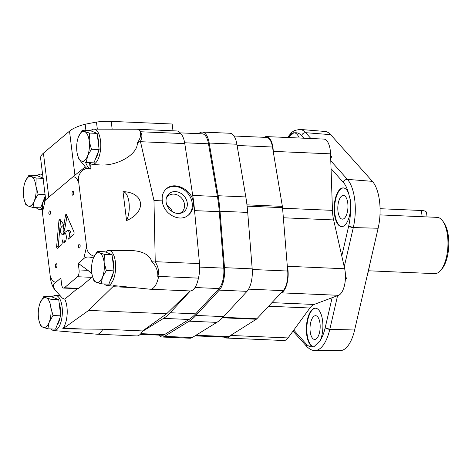 <?xml version="1.0" encoding="UTF-8"?>
<svg xmlns="http://www.w3.org/2000/svg" width="472" height="472" viewBox="0 0 472 472"><rect width="100%" height="100%" fill="white"/><g stroke="black" fill="none" stroke-linecap="round" stroke-linejoin="round"><path stroke-width="0.71" d="M293.018 331.114L306.623 346.342A3.522 2.921 138.2 0 1 306.068 343.858L306.623 346.336C309.467 349.25 312.24 350.637 314.936 350.507L340.164 350.619A35.4 15.069 -87.5 0 0 354.631 329.999L378.137 228.253L353.31 227.569A3.522 1.274 -167 0 1 348.702 225.964A32.857 13.989 -87.5 0 0 350.507 209.645L350.495 200.529L348.454 192.924A19.364 8.242 -87.5 0 0 343.244 187.909A19.364 8.242 -87.5 0 0 334.17 206.901A19.364 8.242 -87.5 0 0 341.569 226.601A19.364 8.242 -87.5 0 0 350.507 209.645M314.936 350.507A36.373 15.487 -87.5 0 0 329.804 329.32L354.631 329.999L329.804 329.32A3.522 1.274 -167 0 1 325.196 327.71L332.129 297.708L338.53 295.313A17.606 7.493 -87.5 0 0 344.666 268.757L333.633 219.94A26.408 11.239 -87.5 0 1 332.459 210.37L330.553 153.848A17.606 7.493 -87.5 0 0 323.81 139.075L266.521 136.597A17.606 7.493 -87.5 0 0 264.243 137.311M346.43 278.71L345.421 274.486M341.775 255.96L348.702 225.964L353.304 227.569L378.137 228.253A35.4 15.069 -87.5 0 0 372.378 181.348L330.648 134.662A35.4 15.069 -87.5 0 0 324.996 131.458L299.85 129.399L294.416 130.532L291.59 132.484L287.513 137.505M353.304 227.569A36.373 15.487 -87.5 0 0 347.392 179.378L372.378 181.348L347.392 179.378C345.368 179.431 344.023 180.446 343.356 182.428L331.055 168.663M343.48 187.927A19.364 8.242 -87.5 0 0 334.648 206.919A19.364 8.242 -87.5 0 0 341.811 226.601M347.776 203.143A11.883 5.056 -87.5 0 0 343.398 195.402A11.883 5.056 -87.5 0 0 337.828 207.055A11.883 5.056 -87.5 0 0 342.371 219.144A11.883 5.056 -87.5 0 0 347.776 203.143M299.248 138.013A19.364 8.242 -87.5 0 0 294.77 132.856L293.926 132.709L288.156 137.535M294.15 132.726A19.364 8.242 -87.5 0 0 288.61 137.553M320.27 340.542L313.803 346.885L312.924 346.743A19.364 8.242 -87.5 0 1 306.44 326.164A19.364 8.242 -87.5 0 1 315.455 308.192A19.364 8.242 -87.5 0 1 322.594 320.812A19.364 8.242 -87.5 0 1 320.27 340.542A32.857 13.989 -87.5 0 0 325.196 327.71L329.804 329.32L337.574 295.673M330.736 159.176L331.556 156.58M366.815 277.265A70.859 30.167 -87.5 0 0 369.788 264.397M224.383 337.144A17.606 7.493 -87.5 0 0 226.589 338.046A17.606 7.493 -87.5 0 0 230.737 335.456L230.897 335.244M281.064 292.905L281.235 292.841A17.606 7.493 -87.5 0 0 287.371 266.279L287.295 265.931M273.276 151.783L273.264 151.376A17.606 7.493 -87.5 0 0 266.521 136.597M315.697 308.21A19.364 8.242 -87.5 0 0 306.859 327.22A19.364 8.242 -87.5 0 0 314.039 346.891M319.992 323.432A11.883 5.056 -87.5 0 0 315.609 315.691A11.883 5.056 -87.5 0 0 310.045 327.344A11.883 5.056 -87.5 0 0 314.582 339.433A11.883 5.056 -87.5 0 0 319.992 323.432M310.871 138.514L305.661 132.685L330.648 134.662L305.661 132.685A3.522 2.921 138.2 0 0 301.626 135.741A32.857 13.989 -87.5 0 0 294.77 132.856M330.789 160.804L347.392 179.378A3.522 2.921 138.2 0 0 343.356 182.428A32.857 13.989 -87.5 0 1 348.454 192.924M271.955 302.641L314.11 304.464A26.408 11.239 -87.5 0 0 309.903 308.009L288.032 337.934A17.606 7.493 -87.5 0 1 283.884 340.524L226.589 338.046M314.11 304.464L332.129 297.708M194.971 335.869L226.625 337.238A16.791 7.151 -87.5 0 0 228.672 336.642L256.302 319.249A7.924 3.375 -87.5 0 0 256.868 318.771L283.182 290.64A16.791 7.151 -87.5 0 0 287.708 271.028L282.533 207.674A7.924 3.375 -87.5 0 0 282.374 206.376L272.48 147.004A16.791 7.151 -87.5 0 0 266.485 137.411L233.982 136.007M158.863 335.12A19.364 8.242 -87.5 0 0 162.22 337.026A19.364 8.242 -87.5 0 0 164.539 336.365L189.142 321.172A89.78 38.22 -87.5 0 0 195.951 315.426L219.309 290.138A19.364 8.242 -87.5 0 0 224.501 267.665L220.023 211.226A89.78 38.22 -87.5 0 0 218.117 195.732L209.202 143.04A19.364 8.242 -87.5 0 0 202.299 132.066A19.364 8.242 -87.5 0 0 199.98 132.726L198.47 133.659M162.22 337.026L189.909 338.223A19.364 8.242 -87.5 0 0 192.228 337.563L216.831 322.37A89.78 38.22 -87.5 0 0 223.639 316.623L247.003 291.336A19.364 8.242 -87.5 0 0 252.195 268.863L247.712 212.424A89.78 38.22 -87.5 0 0 245.812 196.93L236.891 144.237A19.364 8.242 -87.5 0 0 229.994 133.257L202.299 132.066M142.338 331.474L163.542 318.376A88.022 37.471 -87.5 0 0 170.221 312.741L190.358 290.941M140.267 334.318L162.297 335.267A17.606 7.493 -87.5 0 0 164.403 334.666L189.007 319.479A88.022 37.471 -87.5 0 0 195.679 313.845L219.043 288.557A17.606 7.493 -87.5 0 0 223.763 268.125L219.279 211.686A88.022 37.471 -87.5 0 0 217.415 196.494L208.5 143.801A17.606 7.493 -87.5 0 0 202.228 133.824L180.192 132.868M45.713 199.803L40.616 158.273A31.689 10.467 -7 0 1 43.418 153.176L69.514 131.151A31.689 10.467 -7 0 1 85.161 124.219L85.91 130.319M140.019 131.641C142.355 133.883 142.491 137.122 140.42 141.364L137.305 142.88C140.438 138.497 141.34 134.75 140.019 131.641L140.886 131.765A19.364 8.242 -87.5 0 0 137.051 129.245A19.364 8.242 -87.5 0 0 136.91 129.239L93.875 129.145A17.606 7.493 -87.5 0 0 90.665 130.768M104.406 283.961A17.606 7.493 -87.5 0 0 107.25 285.601A17.606 7.493 -87.5 0 0 115.386 261.907A17.606 7.493 -87.5 0 0 108.772 250.431A17.606 7.493 -87.5 0 0 105.557 252.054M107.25 285.601L112.017 286.002A17.8 7.576 -87.5 0 0 113.917 285.607L150.226 289.224A19.364 8.242 -87.5 0 0 150.273 289.224A19.364 8.242 -87.5 0 0 158.645 276.403L157.813 276.58C158.055 270.946 156.084 266.002 151.901 261.759C149.518 254.644 142.355 250.886 130.425 250.479L108.772 250.431M51.106 328.949A17.606 7.493 -87.5 0 0 53.95 330.589L96.831 334.2A19.364 8.242 -87.5 0 0 96.972 334.211L136.756 335.928A19.364 8.242 -87.5 0 0 142.615 330.937L102.831 329.22L62.664 328.86A28.167 11.989 -87.5 0 0 63.738 328.211L88.677 310.399L166.657 313.768L190.01 290.941L150.326 289.224M88.677 310.399L112.902 286.716A28.167 11.989 -87.5 0 0 113.917 285.607M142.615 330.937L166.657 313.768M53.95 330.589A17.606 7.493 -87.5 0 0 62.086 306.888A17.606 7.493 -87.5 0 0 55.466 295.419A17.606 7.493 -87.5 0 0 52.256 297.041M96.972 334.211A19.364 8.242 -87.5 0 0 102.831 329.22M62.664 328.86A17.8 7.576 -87.5 0 0 64.776 299.195L62.381 298.156L55.065 290.032A66.458 28.291 -87.5 0 0 55.354 290.351L62.381 298.156M42.716 174.888A17.606 7.493 -87.5 0 0 40.574 174.133A17.606 7.493 -87.5 0 0 37.365 175.755M36.208 207.662A17.606 7.493 -87.5 0 0 39.058 209.302A17.606 7.493 -87.5 0 0 42.114 208.087M190.01 290.941A19.364 8.242 -87.5 0 0 190.063 290.941A19.364 8.242 -87.5 0 0 198.429 278.126A19.364 8.242 -87.5 0 0 199.52 263.6L193.762 202.246L184.782 143.618A19.364 8.242 -87.5 0 0 180.67 133.482L140.886 131.765M151.901 261.759L155.241 262.043L153.978 200.529L140.42 141.364M89.94 163.117L90.329 166.297L89.987 166.386L89.532 162.698A17.606 7.493 -87.5 0 0 92.359 164.315A17.606 7.493 -87.5 0 0 100.737 147.058A17.606 7.493 -87.5 0 0 93.875 129.145M92.359 164.315L98.754 164.852C116.484 166.769 138.007 154.503 137.305 142.88M77.26 288.657L64.776 299.195M44.409 201.202C42.521 202.577 42.84 202.211 45.359 200.104A55.72 23.724 -87.5 0 0 44.864 201.815L42.781 210.842A55.72 23.724 -87.5 0 0 42.445 212.73L50.303 276.769A55.72 23.724 -87.5 0 0 51 277.79C51.979 280.268 53.212 281.648 54.705 281.931A55.72 23.724 -87.5 0 0 55.484 282.569L60.858 278.032L61.667 284.628A5.28 2.248 -87.5 0 0 63.614 288.067A5.28 2.248 -87.5 0 0 64.452 287.743L77.496 276.728A5.28 2.248 -87.5 0 0 79.066 269.949L78.258 263.352L83.627 258.815A55.72 23.724 -87.5 0 0 84.122 257.104L86.211 248.077A55.72 23.724 -87.5 0 0 86.547 246.183C86.777 251.405 89.267 254.721 94.016 256.137L94.223 256.16M55.484 282.569C52.905 284.221 52.864 286.817 55.354 290.351M45.359 200.104L73.502 176.351L84.895 167.165L85.503 167.123L79.963 160.297M68.287 239.151L73.538 234.72A1.758 0.749 -87.5 0 0 73.886 231.764L66.428 214.648A1.233 0.525 -87.5 0 0 66.098 214.329A1.233 0.525 -87.5 0 0 65.561 215.185L63.248 228.477A3.168 1.351 -87.5 0 0 64.357 232.625A3.168 1.351 -87.5 0 0 64.741 232.513L67.236 230.778A4.401 1.876 -87.5 0 1 67.767 230.625L69.36 230.69A4.401 1.876 -87.5 0 1 70.776 237.05M68.086 239.145A4.401 1.876 -87.5 0 0 69.449 234.283A4.401 1.876 -87.5 0 0 67.767 230.625M62.109 234.265A3.982 1.693 -87.5 0 1 60.587 231.109A3.982 1.693 -87.5 0 1 61.69 226.678L63.879 224.831L60.091 219.427A1.758 0.749 -87.5 0 0 59.737 219.191A1.758 0.749 -87.5 0 0 58.929 220.731L56.658 246.307A1.758 0.749 -87.5 0 0 57.313 248.284A1.758 0.749 -87.5 0 0 57.596 248.178L61.578 244.815A1.758 0.749 -87.5 0 0 62.115 243.404L62.44 239.9A4.755 2.024 -87.5 0 0 64.092 242.354A4.755 2.024 -87.5 0 0 66.316 237.693A4.755 2.024 -87.5 0 0 64.499 232.855A4.755 2.024 -87.5 0 0 63.749 233.156L62.605 234.118A3.982 1.693 -87.5 0 1 62.109 234.265L63.696 234.336A3.982 1.693 -87.5 0 0 64.198 234.189L62.605 234.118M73.65 192.611A1.935 0.826 -87.5 0 0 72.936 191.349A1.935 0.826 -87.5 0 0 72.027 193.249A1.935 0.826 -87.5 0 0 72.771 195.219A1.935 0.826 -87.5 0 0 73.65 192.611M56.935 264.963A1.935 0.826 -87.5 0 0 56.221 263.7A1.935 0.826 -87.5 0 0 55.312 265.6A1.935 0.826 -87.5 0 0 56.056 267.571A1.935 0.826 -87.5 0 0 56.935 264.963M80.128 245.387A1.935 0.826 -87.5 0 0 79.414 244.124A1.935 0.826 -87.5 0 0 78.505 246.024A1.935 0.826 -87.5 0 0 79.249 247.995A1.935 0.826 -87.5 0 0 80.128 245.387M50.457 212.188A1.935 0.826 -87.5 0 0 49.743 210.925A1.935 0.826 -87.5 0 0 48.834 212.825A1.935 0.826 -87.5 0 0 49.572 214.795A1.935 0.826 -87.5 0 0 50.457 212.188M90.329 166.297L90.034 166.445L90.358 169.065L86.659 168.185L83.42 169.861C79.225 173 77.65 177.094 78.682 182.145L86.547 246.183M78.682 182.145A55.72 23.724 -87.5 0 0 77.992 181.124A14.083 5.994 -87.5 0 0 74.287 176.982A55.72 23.724 -87.5 0 0 73.502 176.351M77.992 181.124C77.03 178.652 75.791 177.271 74.287 176.982M91.969 273.984L87.928 270.332L78.258 263.352M63.614 288.067L77.939 288.687A5.28 2.248 -87.5 0 0 78.777 288.363L91.822 277.347A5.28 2.248 -87.5 0 0 92.506 276.462M123.009 191.65L126.561 220.566C146.892 211.981 144.467 192.246 123.009 191.65A16.727 7.121 -87.5 0 1 129.015 202.535A16.727 7.121 -87.5 0 1 126.561 220.566M54.551 289.442L55.065 290.032A66.458 28.291 -87.5 0 1 54.551 289.442C52.156 286.02 50.746 281.796 50.303 276.769M42.445 212.73L42.362 205.355L43.111 202.099M85.161 124.219L96.459 122.059L97.326 129.151M193.367 202.228C193.744 207.532 192.145 211.78 188.576 214.966C179.915 223.049 163.035 213.993 162.333 200.889C161.678 195.821 163.047 191.768 166.439 188.729C174.658 181.024 191.974 189.709 193.367 202.228L193.762 202.246M153.978 200.529L162.333 200.889M198.429 278.126L158.645 276.403M96.459 122.059A31.689 10.467 -7 0 1 111.209 121.381L172.156 124.012L172.994 130.797M86.659 168.185L85.503 167.123M155.241 262.043C158.403 266.727 159.259 271.577 157.813 276.58M93.562 258.101C88.854 256.443 85.544 256.68 83.627 258.815M188.157 215.309A17.163 14.461 49.8 0 0 192.204 203.208A17.163 14.461 49.8 0 0 182.021 188.54A17.163 14.461 49.8 0 0 166.044 189.083M187.26 202.995A11.694 9.853 49.8 0 0 177.891 192.004A11.694 9.853 49.8 0 0 166.687 197.089A11.694 9.853 49.8 0 0 169.159 208.895A11.694 9.853 49.8 0 0 180.387 213.315A11.694 9.853 49.8 0 0 187.26 202.995M179.289 213.474A10.561 8.897 49.8 0 0 181.761 212.081A10.561 8.897 49.8 0 0 184.499 204.417A10.561 8.897 49.8 0 0 178.062 195.302A10.561 8.897 49.8 0 0 168.138 195.933A10.561 8.897 49.8 0 0 166.35 198.14M172.25 211.603A10.561 8.897 49.8 0 0 167.011 205.391M85.574 162.35A22.886 9.741 -87.5 0 0 90.358 169.065M180.67 133.482A19.364 8.242 -87.5 0 0 176.841 130.962L137.051 129.245M60.622 220.182A1.758 0.749 -87.5 0 0 60.516 220.802L58.245 246.378A1.758 0.749 -87.5 0 0 58.321 247.564M64.9 242.006A4.755 2.024 -87.5 0 1 64.033 239.971L62.44 239.9M65.278 233.274L64.198 234.189M63.879 224.831L65.472 224.896L63.879 224.825M67.018 216.005L64.835 228.548A3.168 1.351 -87.5 0 0 65.242 232.165M97.144 133.387L89.438 133.057L84.653 131.552L82.281 130.16L78.494 136.756A14.962 6.372 92.5 0 1 84.653 131.552A14.962 6.372 92.5 0 1 89.226 141.093L91.426 149.24L99.132 149.577L97.144 133.387L89.987 130.49L82.281 130.16M89.438 133.057L89.226 141.093A14.962 6.372 92.5 0 1 87.633 155.837A14.962 6.372 92.5 0 1 81.473 161.035A14.962 6.372 92.5 0 1 77.502 154.733L79.107 159.642L81.473 161.035L86.258 162.533L87.633 155.837L91.426 149.24M86.258 162.533L93.963 162.869L99.132 149.577M77.502 154.733A14.962 6.372 92.5 0 1 76.901 151.494A14.962 6.372 92.5 0 1 78.252 137.405A14.962 6.372 92.5 0 1 78.494 136.756L78.293 137.281M95.503 158.905A14.083 5.994 -87.5 0 0 98.424 151.382M98.89 147.6A14.083 5.994 -87.5 0 0 98.731 141.83A14.083 5.994 -87.5 0 0 97.574 136.898M43.294 178.351L36.137 178.038L31.353 176.54L28.981 175.147L25.187 181.738A14.962 6.372 92.5 0 1 31.353 176.54A14.962 6.372 92.5 0 1 35.919 186.08L38.126 194.228L45.111 194.529M36.137 178.038L35.919 186.08A14.962 6.372 92.5 0 1 34.332 200.824A14.962 6.372 92.5 0 1 28.172 206.022A14.962 6.372 92.5 0 1 24.202 199.721L25.801 204.63L28.172 206.022L32.957 207.521L34.332 200.824L38.126 194.228M32.957 207.521L40.663 207.851L45.259 196.022M43.265 178.139L36.686 175.478L28.981 175.147M24.202 199.721A14.962 6.372 92.5 0 1 23.6 196.482A14.962 6.372 92.5 0 1 24.951 182.393A14.962 6.372 92.5 0 1 25.187 181.738L24.992 182.269M42.203 203.886A14.083 5.994 -87.5 0 0 42.952 202.765M43.495 201.709A14.083 5.994 -87.5 0 0 45.123 196.37M58.734 299.661L51.029 299.325L46.244 297.826L43.872 296.434L40.085 303.024A14.962 6.372 92.5 0 1 46.244 297.826A14.962 6.372 92.5 0 1 50.817 307.366L53.017 315.514L60.717 315.845L58.734 299.661L51.578 296.764L43.872 296.434M51.029 299.325L50.817 307.366A14.962 6.372 92.5 0 1 49.224 322.111A14.962 6.372 92.5 0 1 43.064 327.308A14.962 6.372 92.5 0 1 39.093 321.007L40.692 325.91L43.064 327.308L47.849 328.807L49.224 322.111L53.017 315.514M47.849 328.807L55.554 329.137L60.717 315.845M39.093 321.007A14.962 6.372 92.5 0 1 38.492 317.768A14.962 6.372 92.5 0 1 39.843 303.679A14.962 6.372 92.5 0 1 40.085 303.024L39.884 303.555M57.094 325.173A14.083 5.994 -87.5 0 0 60.015 317.656M60.475 313.868A14.083 5.994 -87.5 0 0 60.316 308.098A14.083 5.994 -87.5 0 0 59.165 303.171M112.035 254.673L104.33 254.337L99.545 252.839L97.179 251.446L93.385 258.042A14.962 6.372 92.5 0 1 99.545 252.839A14.962 6.372 92.5 0 1 104.117 262.379L106.318 270.527L114.023 270.863L112.035 254.673L104.878 251.777L97.179 251.446M104.33 254.337L104.117 262.379A14.962 6.372 92.5 0 1 102.524 277.123A14.962 6.372 92.5 0 1 96.365 282.321A14.962 6.372 92.5 0 1 92.394 276.02L93.999 280.928L96.365 282.321L101.15 283.82L102.524 277.123L106.318 270.527M101.15 283.82L108.855 284.156L114.023 270.863M92.394 276.02A14.962 6.372 92.5 0 1 91.792 272.781A14.962 6.372 92.5 0 1 93.143 258.691A14.962 6.372 92.5 0 1 93.385 258.042L93.19 258.567M110.395 280.191A14.083 5.994 -87.5 0 0 113.321 272.668M113.781 268.887A14.083 5.994 -87.5 0 0 113.622 263.116A14.083 5.994 -87.5 0 0 112.466 258.184M380.066 208.707L421.39 210.488A8.803 2.909 -7 0 1 426.505 212.477L427.048 216.925M368.479 270.78L434.718 273.642A28.167 11.989 -87.5 0 0 440.5 270.58A28.167 11.989 -87.5 0 0 447.533 235.717A28.167 11.989 -87.5 0 0 442.647 220.914A28.167 11.989 -87.5 0 0 437.155 217.362L379.972 214.896M440.5 270.58L441.804 269.081A26.408 11.239 -87.5 0 0 448.4 236.395A26.408 11.239 -87.5 0 0 443.816 222.524L442.647 220.914M344.236 266.851L353.31 227.569M301.626 135.741L303.838 138.213M305.661 132.685A36.373 15.487 -87.5 0 0 299.85 129.399M293.761 330.087L306.068 343.858A32.857 13.989 -87.5 0 0 312.924 346.743M283.359 217.769L333.633 219.94M282.58 208.217L332.459 210.37M273.264 151.376L330.553 153.848M287.371 266.279L344.666 268.757M281.235 292.841L338.53 295.313M268.597 306.228L309.903 308.009M230.737 335.456L288.032 337.934M196.004 335.232L228.672 336.642M222.518 317.792L256.302 319.249M222.996 317.308L256.868 318.771M248.585 289.147L283.182 290.64M252.237 269.5L287.708 271.028M247.104 206.14L282.533 207.674M246.956 204.848L282.374 206.376M237.103 145.476L272.48 147.004M164.539 336.365L192.228 337.563M189.142 321.172L216.831 322.37M195.951 315.426L223.639 316.623M219.309 290.138L247.003 291.336M224.501 267.665L252.195 268.863M220.023 211.226L247.712 212.424M218.117 195.732L245.812 196.93M209.202 143.04L236.891 144.237M140.874 333.651L164.403 334.666M163.542 318.376L189.007 319.479M170.221 312.741L195.679 313.845M195.019 287.519L219.043 288.557M199.697 267.087L223.763 268.125M194.547 210.618L219.279 211.686M192.718 195.426L217.415 196.494M184.646 142.768L208.5 143.801M112.902 286.716L131.623 287.525M63.738 328.211L82.458 329.019M140.503 141.7L184.782 143.618M87.928 270.332L79.066 269.949M91.822 277.347L77.496 276.728M78.777 288.363L64.452 287.743M155.235 261.689L199.52 263.6M43.418 153.176L48.822 197.178M111.209 121.381L112.165 129.186M69.514 131.151L74.918 175.165M83.42 169.861A66.458 28.291 -87.5 0 0 82.618 168.952M93.822 257.004A66.458 28.291 -87.5 0 0 94.016 256.137M58.245 246.378L56.658 246.307M60.516 220.802L58.929 220.731M65.224 233.215L63.749 233.156M64.835 228.548L63.248 228.477M66.682 215.232L65.561 215.185M421.39 210.488L422.157 216.713M55.466 295.419L59.897 295.425M39.058 209.302L42.155 209.562M40.574 174.133L42.592 174.133M150.273 289.224L190.063 290.941"/></g></svg>
